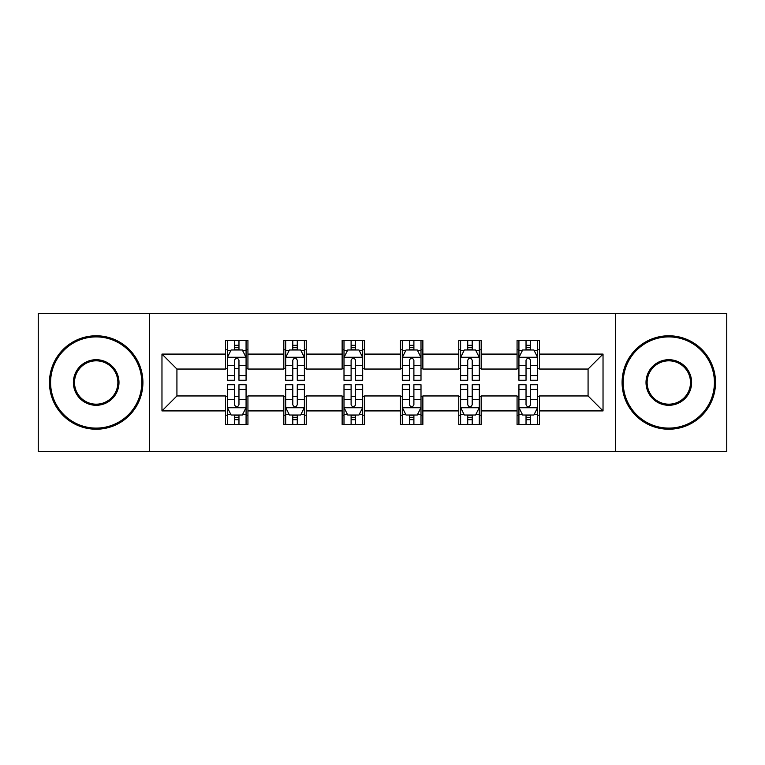 <?xml version="1.0" encoding="UTF-8"?>
<svg xmlns="http://www.w3.org/2000/svg" width="765" height="765" viewBox="0 0 765 765"><rect width="100%" height="100%" fill="white"/><g stroke="black" fill="none" stroke-linecap="round" stroke-linejoin="round"><path stroke-width="1.15" d="M615.366 451.646L726.75 451.646L726.75 313.354L615.366 313.354L615.366 451.646L149.634 451.646L149.634 313.354L38.25 313.354L38.25 451.646L149.634 451.646M615.366 313.354L149.634 313.354M539.488 354.09L539.488 340.454L517.064 340.454L517.064 354.09L481.175 354.09L481.175 340.454L458.751 340.454L458.751 354.09L422.863 354.09L422.863 340.454L400.439 340.454L400.439 354.09L364.561 354.09L364.561 340.454L342.137 340.454L342.137 354.09L306.249 354.09L306.249 340.454L283.825 340.454L283.825 354.09L247.936 354.09L247.936 340.454L225.512 340.454L225.512 354.09L161.97 354.09L161.97 410.91L176.925 395.954L225.512 395.954L225.512 424.546L247.936 424.546L247.936 395.954L283.825 395.954L283.825 424.546L306.249 424.546L306.249 395.954L342.137 395.954L342.137 424.546L364.561 424.546L364.561 395.954L400.439 395.954L400.439 424.546L422.863 424.546L422.863 395.954L458.751 395.954L458.751 424.546L481.175 424.546L481.175 395.954L517.064 395.954L517.064 424.546L539.488 424.546L539.488 395.954L588.075 395.954L588.075 369.046L539.488 369.046L539.488 354.09L603.03 354.09L603.03 410.91L539.488 410.91M517.064 410.91L481.175 410.91M458.751 410.91L422.863 410.91M400.439 410.91L364.561 410.91M342.137 410.91L306.249 410.91M283.825 410.91L247.936 410.91M225.512 410.91L161.97 410.91M517.064 354.09L517.064 369.046L481.175 369.046L481.175 354.09M458.751 354.09L458.751 369.046L422.863 369.046L422.863 354.09M400.439 354.09L400.439 369.046L364.561 369.046L364.561 354.09M342.137 354.09L342.137 369.046L306.249 369.046L306.249 354.09M283.825 354.09L283.825 369.046L247.936 369.046L247.936 354.09M225.512 354.09L225.512 369.046L176.925 369.046L161.97 354.09M176.925 369.046L176.925 395.954M603.03 410.91L588.075 395.954M588.075 369.046L603.03 354.09M225.512 349.796L227.387 349.796M234.482 349.796L238.967 349.796M246.072 349.796L247.936 349.796M225.512 368.673L227.387 368.673M234.482 368.673L238.967 368.673M246.072 368.673L247.936 368.673M225.512 396.327L227.387 396.327M234.482 396.327L238.967 396.327M246.072 396.327L247.936 396.327M225.512 415.204L227.387 415.204M234.482 415.204L238.967 415.204M246.072 415.204L247.936 415.204M283.825 396.327L285.689 396.327M292.794 396.327L297.279 396.327M304.384 396.327L306.249 396.327M283.825 415.204L285.689 415.204M292.794 415.204L297.279 415.204M304.384 415.204L306.249 415.204M283.825 349.796L285.689 349.796M292.794 349.796L297.279 349.796M304.384 349.796L306.249 349.796M283.825 368.673L285.689 368.673M292.794 368.673L297.279 368.673M304.384 368.673L306.249 368.673M342.137 396.327L344.001 396.327M351.106 396.327L355.591 396.327M362.686 396.327L364.561 396.327M342.137 415.204L344.001 415.204M351.106 415.204L355.591 415.204M362.686 415.204L364.561 415.204M342.137 349.796L344.001 349.796M351.106 349.796L355.591 349.796M362.686 349.796L364.561 349.796M342.137 368.673L344.001 368.673M351.106 368.673L355.591 368.673M362.686 368.673L364.561 368.673M400.439 396.327L402.314 396.327M409.409 396.327L413.894 396.327M420.999 396.327L422.863 396.327M400.439 415.204L402.314 415.204M409.409 415.204L413.894 415.204M420.999 415.204L422.863 415.204M400.439 349.796L402.314 349.796M409.409 349.796L413.894 349.796M420.999 349.796L422.863 349.796M400.439 368.673L402.314 368.673M409.409 368.673L413.894 368.673M420.999 368.673L422.863 368.673M458.751 396.327L460.616 396.327M467.721 396.327L472.206 396.327M479.311 396.327L481.175 396.327M458.751 415.204L460.616 415.204M467.721 415.204L472.206 415.204M479.311 415.204L481.175 415.204M458.751 349.796L460.616 349.796M467.721 349.796L472.206 349.796M479.311 349.796L481.175 349.796M458.751 368.673L460.616 368.673M467.721 368.673L472.206 368.673M479.311 368.673L481.175 368.673M517.064 396.327L518.928 396.327M526.033 396.327L530.518 396.327M537.613 396.327L539.488 396.327M517.064 415.204L518.928 415.204M526.033 415.204L530.518 415.204M537.613 415.204L539.488 415.204M517.064 349.796L518.928 349.796M526.033 349.796L530.518 349.796M537.613 349.796L539.488 349.796M517.064 368.673L518.928 368.673M526.033 368.673L530.518 368.673M537.613 368.673L539.488 368.673M238.967 345.311L234.482 345.311M246.072 375.567L238.967 375.567L238.967 380.253L246.072 380.253L246.072 357.456L242.333 349.978L231.116 349.978L227.387 357.456L227.387 380.253L234.482 380.253L234.482 375.567L227.387 375.567M227.387 357.456L227.387 340.454M246.072 357.456L246.072 340.454M234.482 349.978L234.482 340.454M238.967 340.454L238.967 349.978M238.967 375.567L238.967 360.258C237.475 357.379 235.983 357.379 234.482 360.258L234.482 375.567M234.482 419.689L238.967 419.689M227.387 389.433L234.482 389.433L234.482 384.747L227.387 384.747L227.387 407.544L231.116 415.022L242.333 415.022L246.072 407.544L246.072 384.747L238.967 384.747L238.967 389.433L246.072 389.433M246.072 407.544L246.072 424.546M227.387 407.544L227.387 424.546M238.967 415.022L238.967 424.546M234.482 424.546L234.482 415.022M234.482 389.433L234.482 404.742C235.974 407.621 237.475 407.621 238.967 404.742L238.967 389.433M96.189 336.896A45.604 45.604 0 0 0 50.586 382.5A45.604 45.604 0 0 0 96.189 428.104A45.604 45.604 0 0 0 141.783 382.5A45.604 45.604 0 0 0 96.189 336.896M96.189 429.222A46.722 46.722 0 0 1 49.467 382.5A46.722 46.722 0 0 1 96.189 335.778A46.722 46.722 0 0 1 142.912 382.5A46.722 46.722 0 0 1 96.189 429.222M96.189 359.703A22.797 22.797 0 0 1 118.986 382.5A22.797 22.797 0 0 1 96.189 405.297A22.797 22.797 0 0 1 73.383 382.5A22.797 22.797 0 0 1 96.189 359.703M96.189 404.178A21.678 21.678 0 0 0 117.867 382.5A21.678 21.678 0 0 0 96.189 360.822A21.678 21.678 0 0 0 74.511 382.5A21.678 21.678 0 0 0 96.189 404.178M668.811 336.896A45.604 45.604 0 0 0 623.217 382.5A45.604 45.604 0 0 0 668.811 428.104A45.604 45.604 0 0 0 714.414 382.5A45.604 45.604 0 0 0 668.811 336.896M668.811 429.222A46.722 46.722 0 0 1 622.088 382.5A46.722 46.722 0 0 1 668.811 335.778A46.722 46.722 0 0 1 715.533 382.5A46.722 46.722 0 0 1 668.811 429.222M668.811 359.703A22.797 22.797 0 0 1 691.617 382.5A22.797 22.797 0 0 1 668.811 405.297A22.797 22.797 0 0 1 646.014 382.5A22.797 22.797 0 0 1 668.811 359.703M668.811 404.178A21.678 21.678 0 0 0 690.489 382.5A21.678 21.678 0 0 0 668.811 360.822A21.678 21.678 0 0 0 647.133 382.5A21.678 21.678 0 0 0 668.811 404.178M297.279 345.311L292.794 345.311M304.384 375.567L297.279 375.567L297.279 380.253L304.384 380.253L304.384 357.456L300.645 349.978L289.428 349.978L285.689 357.456L285.689 380.253L292.794 380.253L292.794 375.567L285.689 375.567M285.689 357.456L285.689 340.454M304.384 357.456L304.384 340.454M292.794 349.978L292.794 340.454M297.279 340.454L297.279 349.978M297.279 375.567L297.279 360.258C295.787 357.379 294.286 357.379 292.794 360.258L292.794 375.567M355.591 345.311L351.106 345.311M362.686 375.567L355.591 375.567L355.591 380.253L362.686 380.253L362.686 357.456L358.948 349.978L347.74 349.978L344.001 357.456L344.001 380.253L351.106 380.253L351.106 375.567L344.001 375.567M344.001 357.456L344.001 340.454M362.686 357.456L362.686 340.454M351.106 349.978L351.106 340.454M355.591 340.454L355.591 349.978M355.591 375.567L355.591 360.258C354.099 357.379 352.598 357.379 351.106 360.258L351.106 375.567M292.794 419.689L297.279 419.689M285.689 389.433L292.794 389.433L292.794 384.747L285.689 384.747L285.689 407.544L289.428 415.022L300.645 415.022L304.384 407.544L304.384 384.747L297.279 384.747L297.279 389.433L304.384 389.433M304.384 407.544L304.384 424.546M285.689 407.544L285.689 424.546M297.279 415.022L297.279 424.546M292.794 424.546L292.794 415.022M292.794 389.433L292.794 404.742C294.286 407.621 295.778 407.621 297.279 404.742L297.279 389.433M351.106 419.689L355.591 419.689M344.001 389.433L351.106 389.433L351.106 384.747L344.001 384.747L344.001 407.544L347.74 415.022L358.948 415.022L362.686 407.544L362.686 384.747L355.591 384.747L355.591 389.433L362.686 389.433M362.686 407.544L362.686 424.546M344.001 407.544L344.001 424.546M355.591 415.022L355.591 424.546M351.106 424.546L351.106 415.022M351.106 389.433L351.106 404.742C352.598 407.621 354.09 407.621 355.591 404.742L355.591 389.433M413.894 345.311L409.409 345.311M420.999 375.567L413.894 375.567L413.894 380.253L420.999 380.253L420.999 357.456L417.26 349.978L406.052 349.978L402.314 357.456L402.314 380.253L409.409 380.253L409.409 375.567L402.314 375.567M402.314 357.456L402.314 340.454M420.999 357.456L420.999 340.454M409.409 349.978L409.409 340.454M413.894 340.454L413.894 349.978M413.894 375.567L413.894 360.258C412.402 357.379 410.91 357.379 409.409 360.258L409.409 375.567M472.206 345.311L467.721 345.311M479.311 375.567L472.206 375.567L472.206 380.253L479.311 380.253L479.311 357.456L475.572 349.978L464.355 349.978L460.616 357.456L460.616 380.253L467.721 380.253L467.721 375.567L460.616 375.567M460.616 357.456L460.616 340.454M479.311 357.456L479.311 340.454M467.721 349.978L467.721 340.454M472.206 340.454L472.206 349.978M472.206 375.567L472.206 360.258C470.714 357.379 469.222 357.379 467.721 360.258L467.721 375.567M530.518 345.311L526.033 345.311M537.613 375.567L530.518 375.567L530.518 380.253L537.613 380.253L537.613 357.456L533.884 349.978L522.667 349.978L518.928 357.456L518.928 380.253L526.033 380.253L526.033 375.567L518.928 375.567M518.928 357.456L518.928 340.454M537.613 357.456L537.613 340.454M526.033 349.978L526.033 340.454M530.518 340.454L530.518 349.978M530.518 375.567L530.518 360.258C529.026 357.379 527.525 357.379 526.033 360.258L526.033 375.567M409.409 419.689L413.894 419.689M402.314 389.433L409.409 389.433L409.409 384.747L402.314 384.747L402.314 407.544L406.052 415.022L417.26 415.022L420.999 407.544L420.999 384.747L413.894 384.747L413.894 389.433L420.999 389.433M420.999 407.544L420.999 424.546M402.314 407.544L402.314 424.546M413.894 415.022L413.894 424.546M409.409 424.546L409.409 415.022M409.409 389.433L409.409 404.742C410.901 407.621 412.402 407.621 413.894 404.742L413.894 389.433M467.721 419.689L472.206 419.689M460.616 389.433L467.721 389.433L467.721 384.747L460.616 384.747L460.616 407.544L464.355 415.022L475.572 415.022L479.311 407.544L479.311 384.747L472.206 384.747L472.206 389.433L479.311 389.433M479.311 407.544L479.311 424.546M460.616 407.544L460.616 424.546M472.206 415.022L472.206 424.546M467.721 424.546L467.721 415.022M467.721 389.433L467.721 404.742C469.213 407.621 470.714 407.621 472.206 404.742L472.206 389.433M526.033 419.689L530.518 419.689M518.928 389.433L526.033 389.433L526.033 384.747L518.928 384.747L518.928 407.544L522.667 415.022L533.884 415.022L537.613 407.544L537.613 384.747L530.518 384.747L530.518 389.433L537.613 389.433M537.613 407.544L537.613 424.546M518.928 407.544L518.928 424.546M530.518 415.022L530.518 424.546M526.033 424.546L526.033 415.022M526.033 389.433L526.033 404.742C527.525 407.621 529.017 407.621 530.518 404.742L530.518 389.433M245.976 357.274L227.473 357.274M227.387 350.427L230.896 350.427M242.553 350.427L246.072 350.427M234.482 365.555L227.387 365.555M246.072 365.555L238.967 365.555M238.967 347.693L234.482 347.693M227.473 407.726L245.976 407.726M246.072 414.573L242.553 414.573M230.896 414.573L227.387 414.573M238.967 399.445L246.072 399.445M227.387 399.445L234.482 399.445M234.482 417.308L238.967 417.308M304.288 357.274L285.785 357.274M285.689 350.427L289.208 350.427M300.865 350.427L304.384 350.427M292.794 365.555L285.689 365.555M304.384 365.555L297.279 365.555M297.279 347.693L292.794 347.693M362.6 357.274L344.097 357.274M344.001 350.427L347.511 350.427M359.177 350.427L362.686 350.427M351.106 365.555L344.001 365.555M362.686 365.555L355.591 365.555M355.591 347.693L351.106 347.693M285.785 407.726L304.288 407.726M304.384 414.573L300.865 414.573M289.208 414.573L285.689 414.573M297.279 399.445L304.384 399.445M285.689 399.445L292.794 399.445M292.794 417.308L297.279 417.308M344.097 407.726L362.6 407.726M362.686 414.573L359.177 414.573M347.511 414.573L344.001 414.573M355.591 399.445L362.686 399.445M344.001 399.445L351.106 399.445M351.106 417.308L355.591 417.308M420.903 357.274L402.4 357.274M402.314 350.427L405.823 350.427M417.489 350.427L420.999 350.427M409.409 365.555L402.314 365.555M420.999 365.555L413.894 365.555M413.894 347.693L409.409 347.693M479.215 357.274L460.712 357.274M460.616 350.427L464.135 350.427M475.792 350.427L479.311 350.427M467.721 365.555L460.616 365.555M479.311 365.555L472.206 365.555M472.206 347.693L467.721 347.693M537.527 357.274L519.024 357.274M518.928 350.427L522.447 350.427M534.104 350.427L537.613 350.427M526.033 365.555L518.928 365.555M537.613 365.555L530.518 365.555M530.518 347.693L526.033 347.693M402.4 407.726L420.903 407.726M420.999 414.573L417.489 414.573M405.823 414.573L402.314 414.573M413.894 399.445L420.999 399.445M402.314 399.445L409.409 399.445M409.409 417.308L413.894 417.308M460.712 407.726L479.215 407.726M479.311 414.573L475.792 414.573M464.135 414.573L460.616 414.573M472.206 399.445L479.311 399.445M460.616 399.445L467.721 399.445M467.721 417.308L472.206 417.308M519.024 407.726L537.527 407.726M537.613 414.573L534.104 414.573M522.447 414.573L518.928 414.573M530.518 399.445L537.613 399.445M518.928 399.445L526.033 399.445M526.033 417.308L530.518 417.308"/></g></svg>
